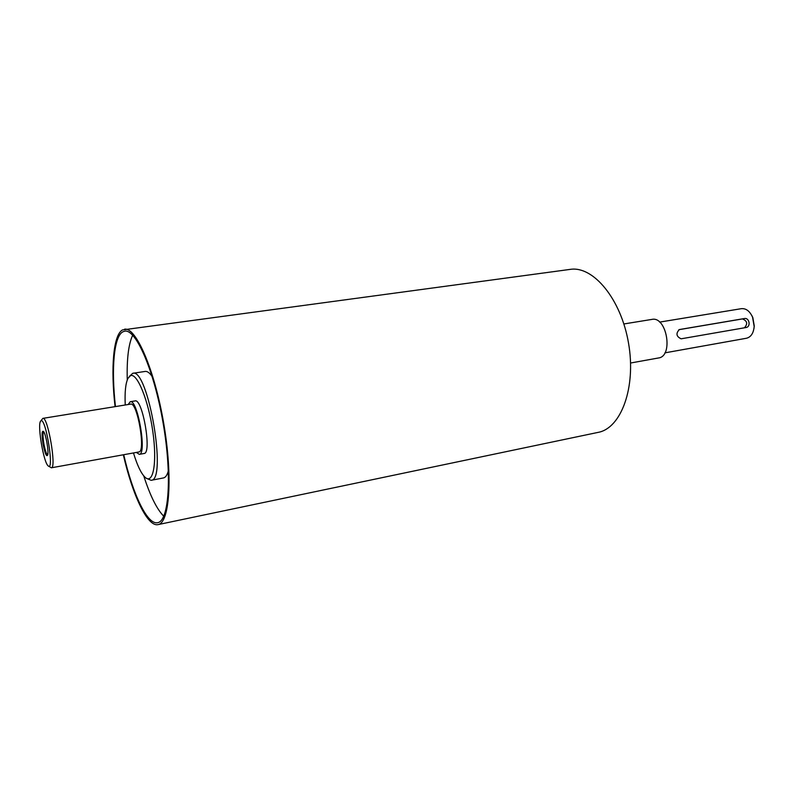 <?xml version="1.0" encoding="UTF-8"?>
<svg xmlns="http://www.w3.org/2000/svg" width="794" height="794" viewBox="0 0 794 794"><rect width="100%" height="100%" fill="white"/><g stroke="black" fill="none" stroke-linecap="round" stroke-linejoin="round"><path stroke-width="1.19" d="M128.171 404.513L130.256 401.714C137.65 398.975 147.178 454.476 139.297 454.357L136.389 452.421M48.633 466.167L51.372 467.795L138.861 451.975C146.027 452.064 137.372 401.635 130.643 404.116L42.886 418.369L40.841 420.83M134.861 400.99L135.079 400.93C142.583 398.181 152.091 453.582 144.101 453.483L144.051 453.493M47.809 454.615C46.588 454.694 45.278 451.081 43.878 443.806C42.717 436.303 42.727 432.363 43.928 431.986M43.025 443.965C41.556 433.911 41.814 429.842 43.799 431.767C46.042 435.132 48.762 450.942 47.769 454.863C46.568 457.354 44.99 453.721 43.025 443.965M681.113 338.81C676.289 336.507 675.704 333.43 679.356 329.56L744.425 318.533C749.357 317.461 751.104 326.8 746.092 327.515L681.113 338.81M678.88 329.699L742.42 318.93C747.273 320.865 747.948 323.823 744.425 327.803M125.244 404.99C124.658 392.226 125.571 383.333 127.983 378.321L130.444 375.701C137.015 372.356 148.438 400.087 152.835 431.618C157.371 463.18 153.083 485.223 144.955 477.174C141.004 473.244 137.183 465.175 133.481 452.947M146.811 478.474L151.108 480.31C167.465 480.807 147.992 367.384 132.737 373.309L129.293 376.475M132.737 373.309L145.203 371.423C147.297 371.135 149.619 372.843 152.19 376.545M168.368 470.773C167.177 475.12 165.559 477.512 163.495 477.928L151.108 480.31M741.12 308.717L741.407 308.668C746.042 308.271 749.754 311.089 752.553 317.143L754.171 326.533C753.546 333.162 750.985 337.073 746.489 338.244L664.886 352.854M753.953 328.577L754.28 326.016L752.831 317.59L751.67 315.278M41.03 420.721C46.032 417.922 54.607 473.075 48.057 465.78C43.63 462.267 37.427 426.16 40.434 421.386L41.03 420.721M51.372 467.795C56.741 468.262 47.799 416.135 42.886 418.369M115.061 406.647C110.644 368.108 113.264 335.038 122.435 329.947L570.181 269.384C593.197 265.613 621.097 299.001 628.55 343.266C636.282 387.482 621.116 428.254 598.17 432.373L158.036 524.616C147.535 527.087 132.638 495.416 123.328 454.783M651.527 319.476L651.914 319.406C666.742 315.903 673.679 356.317 658.534 357.965L630.585 363.017M163.772 516.249C156.805 509.143 150.135 495.694 143.744 475.884M127.268 379.939C126.693 359.136 128.499 344.219 132.687 335.197M115.458 406.578C111.2 368.932 113.8 336.765 122.772 331.852L124.747 331.167C135.903 328.756 154.165 370.47 163.137 423.172C172.248 475.844 168.953 521.251 157.629 522.7C147.396 525.112 132.856 494.354 123.725 454.714M124.489 329.232C135.863 326.771 154.483 369.299 163.653 423.083C172.953 476.837 169.569 523.137 158.036 524.616M742.42 318.93L744.425 318.533M139.297 454.357L144.101 453.483M130.256 401.714L135.079 400.93M754.28 326.016L754.171 326.533M659.616 322.106L741.407 308.668M623.876 323.962L651.914 319.406"/></g></svg>

